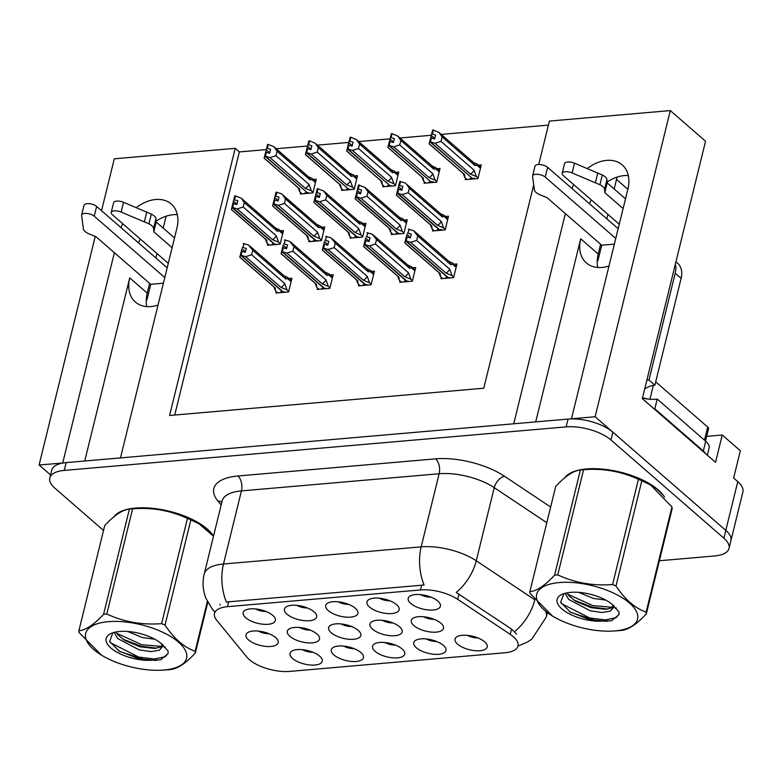 <?xml version="1.0" encoding="UTF-8"?>
<svg xmlns="http://www.w3.org/2000/svg" width="782" height="782" viewBox="0 0 782 782"><rect width="100%" height="100%" fill="white"/><g stroke="black" fill="none" stroke-linecap="round" stroke-linejoin="round"><path stroke-width="1.17" d="M146.801 306.603A35.366 24.936 131 0 1 147.221 293.103L149.616 283.348M158.023 305.078A35.366 24.936 131 0 1 150.926 306.573A35.366 24.936 131 0 1 135.384 302.057A35.366 24.936 131 0 1 129.724 277.884L84.739 461.009M597.78 267.493A35.366 24.936 131 0 1 598.201 253.984L600.596 244.238M535.719 421.889L580.703 238.764A35.366 24.936 -49 0 0 586.363 262.947A35.366 24.936 -49 0 0 601.905 267.464A35.366 24.936 -49 0 0 609.002 265.968M272.82 615.414A16.578 6.93 -166.2 0 0 257.689 609.207A16.578 6.93 -166.2 0 0 244.267 610.928A16.578 6.93 -166.2 0 0 245.753 617.76A16.578 6.93 -166.2 0 0 265.274 624.378A16.578 6.93 -166.2 0 0 275.215 618.533A16.578 6.93 -166.2 0 0 272.82 615.414M358.264 630.4A16.578 6.93 -166.2 0 0 343.132 624.192A16.578 6.93 -166.2 0 0 329.711 625.923A16.578 6.93 -166.2 0 0 331.197 632.746A16.578 6.93 -166.2 0 0 350.717 639.363A16.578 6.93 -166.2 0 0 360.658 633.518A16.578 6.93 -166.2 0 0 358.264 630.4M360.913 652.569A16.578 6.93 -166.2 0 0 345.771 646.362A16.578 6.93 -166.2 0 0 332.36 648.082A16.578 6.93 -166.2 0 0 333.846 654.915A16.578 6.93 -166.2 0 0 353.356 661.533A16.578 6.93 -166.2 0 0 363.307 655.687A16.578 6.93 -166.2 0 0 360.913 652.569M399.592 626.812A16.578 6.93 -166.2 0 0 384.461 620.605A16.578 6.93 -166.2 0 0 371.039 622.335A16.578 6.93 -166.2 0 0 372.525 629.168A16.578 6.93 -166.2 0 0 392.036 635.786A16.578 6.93 -166.2 0 0 401.987 629.93A16.578 6.93 -166.2 0 0 399.592 626.812M355.331 608.259A16.578 6.93 -166.2 0 0 340.19 602.052A16.578 6.93 -166.2 0 0 326.778 603.772A16.578 6.93 -166.2 0 0 328.264 610.605A16.578 6.93 -166.2 0 0 347.775 617.223A16.578 6.93 -166.2 0 0 357.726 611.377A16.578 6.93 -166.2 0 0 355.331 608.259M319.662 656.147A16.578 6.93 -166.2 0 0 304.521 649.94A16.578 6.93 -166.2 0 0 291.109 651.66A16.578 6.93 -166.2 0 0 292.585 658.493A16.578 6.93 -166.2 0 0 312.106 665.111A16.578 6.93 -166.2 0 0 322.057 659.265A16.578 6.93 -166.2 0 0 319.662 656.147M437.842 601.104A16.578 6.93 -166.2 0 0 422.7 594.897A16.578 6.93 -166.2 0 0 409.289 596.617A16.578 6.93 -166.2 0 0 410.765 603.45A16.578 6.93 -166.2 0 0 430.286 610.068A16.578 6.93 -166.2 0 0 440.237 604.222A16.578 6.93 -166.2 0 0 437.842 601.104M443.423 645.414A16.578 6.93 -166.2 0 0 428.282 639.207A16.578 6.93 -166.2 0 0 414.871 640.927A16.578 6.93 -166.2 0 0 416.347 647.76A16.578 6.93 -166.2 0 0 435.867 654.378A16.578 6.93 -166.2 0 0 445.818 648.532A16.578 6.93 -166.2 0 0 443.423 645.414M316.935 633.987A16.578 6.93 -166.2 0 0 301.803 627.78A16.578 6.93 -166.2 0 0 288.392 629.5A16.578 6.93 -166.2 0 0 289.868 636.333A16.578 6.93 -166.2 0 0 309.389 642.951A16.578 6.93 -166.2 0 0 319.33 637.105A16.578 6.93 -166.2 0 0 316.935 633.987M396.582 604.682A16.578 6.93 -166.2 0 0 381.45 598.474A16.578 6.93 -166.2 0 0 368.029 600.195A16.578 6.93 -166.2 0 0 369.515 607.028A16.578 6.93 -166.2 0 0 389.035 613.645A16.578 6.93 -166.2 0 0 398.976 607.8A16.578 6.93 -166.2 0 0 396.582 604.682M314.081 611.837A16.578 6.93 -166.2 0 0 298.939 605.63A16.578 6.93 -166.2 0 0 285.528 607.35A16.578 6.93 -166.2 0 0 287.004 614.183A16.578 6.93 -166.2 0 0 306.524 620.8A16.578 6.93 -166.2 0 0 316.475 614.955A16.578 6.93 -166.2 0 0 314.081 611.837M440.921 623.234A16.578 6.93 -166.2 0 0 425.779 617.027A16.578 6.93 -166.2 0 0 412.368 618.748A16.578 6.93 -166.2 0 0 413.844 625.58A16.578 6.93 -166.2 0 0 433.365 632.198A16.578 6.93 -166.2 0 0 443.316 626.353A16.578 6.93 -166.2 0 0 440.921 623.234M275.616 637.574A16.578 6.93 -166.2 0 0 260.474 631.357A16.578 6.93 -166.2 0 0 247.063 633.088A16.578 6.93 -166.2 0 0 248.539 639.92A16.578 6.93 -166.2 0 0 268.06 646.538A16.578 6.93 -166.2 0 0 278.011 640.683A16.578 6.93 -166.2 0 0 275.616 637.574M402.163 648.992A16.578 6.93 -166.2 0 0 387.031 642.784A16.578 6.93 -166.2 0 0 373.61 644.505A16.578 6.93 -166.2 0 0 375.096 651.338A16.578 6.93 -166.2 0 0 394.617 657.955A16.578 6.93 -166.2 0 0 404.558 652.11A16.578 6.93 -166.2 0 0 402.163 648.992M484.674 641.836A16.578 6.93 -166.2 0 0 469.542 635.629A16.578 6.93 -166.2 0 0 456.121 637.35A16.578 6.93 -166.2 0 0 457.607 644.182A16.578 6.93 -166.2 0 0 477.128 650.8A16.578 6.93 -166.2 0 0 487.069 644.954A16.578 6.93 -166.2 0 0 484.674 641.836M513.373 636.744A29.833 12.473 -166.2 0 0 510.226 634.368L457.695 599.335A29.833 12.473 -166.2 0 0 420.511 589.941L227.494 606.676A29.833 12.473 -166.2 0 0 214.483 613.45A29.833 12.473 -166.2 0 0 216.692 620.234L246.956 657.203A29.833 12.473 -166.2 0 0 289.682 671.415L504.977 652.745A29.833 12.473 -166.2 0 0 517.987 645.971A29.833 12.473 -166.2 0 0 513.373 636.744M706.684 436.356L722.245 435.007L740.339 450.745L733.633 478.046L737.778 481.644A33.157 13.851 -166.2 0 1 742.9 491.898L730.926 540.645A33.157 13.851 -166.2 0 0 725.804 530.392L595.112 416.738L571.466 418.79L627.887 189.078A35.366 24.936 -49 0 0 622.228 164.894A35.366 24.936 -49 0 0 587.243 168.57M573.753 184.65A35.366 24.936 -49 0 0 571.955 188.511M628.308 175.569A35.366 24.936 -49 0 0 607.125 182.069M591.26 199.869A35.366 24.936 -49 0 0 589.462 203.74M62.883 463.042L39.1 464.967L50.537 474.909M565.357 213.584L513.725 423.795L120.487 457.9L176.908 228.188A35.366 24.936 -49 0 0 171.238 204.014A35.366 24.936 -49 0 0 136.264 207.68M722.245 435.007L715.54 462.309L642.325 398.634L705.55 141.239L670.311 110.585L595.112 416.738M266.222 149.597L239.351 151.923L235.206 148.326L114.299 158.814L101.543 210.729M95.228 236.438L39.1 464.967M114.377 252.703L62.736 462.915M122.774 223.76A35.366 24.936 -49 0 0 120.975 227.63M538.72 164.523L549.394 121.073L670.311 110.585M235.206 148.326L169.586 415.477L483.775 388.224L533.676 185.08M616.509 179.44L627.838 189.293M155.853 257.962L156.957 253.485M163.194 228.09L166.107 216.213M606.832 218.843L607.937 214.376M614.173 188.98L617.086 177.094M548.407 125.12L441.204 134.416M431.234 135.276L399.954 137.994M389.983 138.854L358.694 141.571M348.733 142.441L317.443 145.149M307.473 146.019L276.193 148.727M467.46 635.355A9.941 4.154 -166.2 0 0 477.949 637.936M384.949 642.511A9.941 4.154 -166.2 0 0 395.438 645.091M258.402 631.094A9.941 4.154 -166.2 0 0 268.881 633.674M423.707 616.754A9.941 4.154 -166.2 0 0 434.186 619.334M296.867 605.366A9.941 4.154 -166.2 0 0 307.346 607.937M379.368 598.21A9.941 4.154 -166.2 0 0 389.856 600.781M299.721 627.516A9.941 4.154 -166.2 0 0 310.21 630.087M426.21 638.933A9.941 4.154 -166.2 0 0 436.688 641.514M420.628 594.633A9.941 4.154 -166.2 0 0 431.107 597.204M302.438 649.676A9.941 4.154 -166.2 0 0 312.927 652.247M338.117 601.788A9.941 4.154 -166.2 0 0 348.596 604.359M382.378 620.341A9.941 4.154 -166.2 0 0 392.857 622.922M343.699 646.098A9.941 4.154 -166.2 0 0 354.178 648.669M341.05 623.928A9.941 4.154 -166.2 0 0 351.538 626.499M255.606 608.943A9.941 4.154 -166.2 0 0 266.095 611.514M239.351 151.923L174.728 415.027M341.89 188.99L341.538 190.388L354.178 189.293L357.53 175.647L354.529 175.901M383.141 185.412L382.799 186.81L395.428 185.715L398.781 172.069L395.79 172.323M424.391 181.835L424.049 183.232L436.679 182.138L440.031 168.492L437.04 168.746M465.652 178.257L465.3 179.655L477.939 178.56L481.292 164.914L478.291 165.168M300.63 192.567L300.288 193.965L312.917 192.871L316.27 179.225L313.279 179.479M309.095 240.309L308.753 241.706L321.382 240.612L324.735 226.966L321.734 227.22M350.346 236.731L350.004 238.129L362.633 237.034L365.986 223.388L362.995 223.642M391.596 233.153L391.254 234.551L403.893 233.456L407.246 219.81L404.245 220.065M432.857 229.576L432.514 230.973L445.144 229.879L448.497 216.233L445.505 216.487M267.835 243.886L267.493 245.284L280.122 244.189L283.475 230.543L280.484 230.798M317.551 288.05L317.209 289.448L329.838 288.353L333.191 274.707L330.2 274.961M358.811 284.472L358.459 285.87L371.098 284.775L374.451 271.129L371.45 271.383M400.061 280.894L399.719 282.292L412.349 281.197L415.701 267.552L412.71 267.806M441.312 277.317L440.97 278.715L453.609 277.62L456.962 263.974L453.961 264.228M276.3 291.627L275.958 293.025L288.587 291.93L291.94 278.284L288.949 278.539M138.482 242.85A35.366 24.936 131 0 1 140.281 238.979M156.146 221.179A35.366 24.936 131 0 1 177.328 214.688M664.495 497.069A53.049 22.17 -166.2 0 0 658.209 489.874A53.049 22.17 -166.2 0 0 606.822 469.591A53.049 22.17 -166.2 0 0 564.946 477.616M199.733 524.184L190.867 519.874A59.676 24.936 -166.2 0 0 187.455 518.437C170.417 510.519 152.138 507.303 132.627 508.799L137.554 508.466A51.944 21.701 -166.2 0 1 198.53 523.441L213.515 536.178A53.049 22.17 -166.2 0 0 207.23 528.994A53.049 22.17 -166.2 0 0 155.843 508.701A53.049 22.17 -166.2 0 0 113.967 516.736M227.494 606.676L228.686 601.817L226.409 602.16A38.68 22.16 -95 0 1 223.486 564.018L421.175 546.862A44.203 18.475 13.8 0 1 476.267 560.782A38.68 23.01 123.7 0 1 456.209 592.473L511.536 629.051L516.619 634.134M659.373 560.753L714.553 555.973A33.157 13.851 -166.2 0 0 729.01 548.446L730.926 540.645A33.157 13.851 -166.2 0 0 725.804 530.392L612.853 432.163A33.157 13.851 -166.2 0 0 568.045 419.084L66.167 462.612A33.157 13.851 -166.2 0 0 51.71 470.138L49.794 477.939A33.157 13.851 -166.2 0 0 54.926 488.193L103.517 530.45M228.686 601.817L424.098 585.014A38.68 22.16 85 0 1 421.175 546.862L439.142 473.745L241.442 490.891A44.203 18.475 -166.2 0 0 222.176 500.91L222.225 500.705M220.426 605.043L219.869 604.369M729.01 548.446A33.157 13.851 -166.2 0 0 723.888 538.192L610.938 439.963A33.157 13.851 -166.2 0 0 566.129 426.884L64.251 470.412A33.157 13.851 -166.2 0 0 49.794 477.939M241.834 251.569L241.345 251.335L240.954 252.703L241.912 248.803L245.411 251.843M281.344 292.566L280.64 291.95L282.625 291.784L240.582 255.215L239.81 257.229L274.58 287.473A7.517 5.298 -49 0 0 275.186 287.903L239.839 257.161L241.912 248.803M285.674 292.185L282.986 291.745L240.944 255.186L241.902 251.286L245.284 252.332L246.242 248.432L242.303 247.435M288.724 291.383L287.053 289.936L284.736 283.543L251.648 254.756L252.742 250.279L285.841 279.057L287.463 278.451L287.698 277.473L283.837 275.694M277.737 292.879L275.508 290.933L273.837 286.818M251.648 254.756L245.616 256.662L240.944 255.186M241.13 255.167L242.088 251.266M241.54 251.315L240.582 255.215M241.345 251.335L240.397 255.235M287.053 289.936L280.963 287.395L245.616 256.662M280.963 287.395A7.517 5.298 -49 0 0 284.736 283.543M243.261 243.534L248.49 244.962L252.742 250.279M285.841 279.057A7.517 5.298 -49 0 0 284.443 276.124L249.673 245.89M244.004 243.466L243.046 247.366M275.508 290.933L275.186 287.903M233.456 201.062L231.384 209.42L234.805 195.793L233.456 201.062L236.946 204.102M266.73 240.162A7.517 5.298 131 0 1 266.124 239.732L231.345 209.488L266.73 240.162L267.043 243.192L269.272 245.137M267.043 243.192L265.372 239.077M280.259 243.642L278.597 242.195L276.281 235.793L243.182 207.015L244.287 202.538L277.375 231.316L278.998 230.71L279.233 229.732L275.372 227.953M277.375 231.316A7.517 5.298 131 0 0 275.987 228.383L241.208 198.149L234.805 195.793M243.182 207.015L237.151 208.921L232.674 207.425L233.632 203.525L236.829 204.591L237.787 200.691L233.847 199.693M277.209 244.443L274.531 244.004L232.479 207.445L233.632 203.525M272.879 244.825L272.185 244.209L274.169 244.033L231.931 207.494M234.59 199.625L235.548 195.725M241.208 198.149L244.287 202.538M278.597 242.195L272.498 239.654A7.517 5.298 -49 0 0 276.281 235.793M272.498 239.654L237.151 208.921M233.075 203.574L232.117 207.474M313.054 192.323L311.392 190.876L305.293 188.335L269.946 157.602L265.274 156.126L307.316 192.685L310.004 193.125M265.274 156.126L266.232 152.226L269.624 153.272L270.582 149.372L267.376 148.306L268.334 144.406L267.6 144.475L266.242 149.743L269.741 152.783M265.46 156.107L266.418 152.207M266.242 149.743L264.14 158.169L298.91 188.413A7.517 5.298 131 0 0 299.516 188.843L299.838 191.873L298.167 187.758M265.685 152.275L264.727 156.165M307.033 192.431L264.912 156.156M306.955 192.714L304.97 192.89L305.674 193.496M311.392 190.876L309.066 184.474L275.978 155.696L269.946 157.602M305.293 188.335A7.517 5.298 -49 0 0 309.066 184.474M308.167 176.634L312.028 178.413L311.793 179.391L315.449 182.577M268.334 144.406L274.003 146.83L308.773 177.064A7.517 5.298 131 0 1 310.171 179.997L311.793 179.391M274.003 146.83L277.082 151.219L310.171 179.997M275.978 155.696L277.082 151.219M267.376 148.306L266.642 148.375M299.516 188.843L264.169 158.101L267.6 144.475M299.838 191.873L302.067 193.819M604.535 189.361L606.93 179.616L607.194 182.91L604.799 192.655L604.535 189.361A11.056 4.614 -166.2 0 0 599.921 184.728L572.131 172.949A7.058 2.952 13.8 0 0 562.18 173.34A7.058 2.952 13.8 0 0 563.265 175.53L619.256 224.219M614.369 244.121L601.72 245.216L597.888 260.817L597.223 260.865M705.902 453.922A22.101 9.237 -166.2 0 0 703.311 450.979L654.817 408.81A22.101 9.237 13.8 0 1 654.123 408.898M707.368 455.202L709.127 448.066A22.101 9.237 -166.2 0 0 705.706 441.224L657.212 399.055L654.817 408.81M647.428 398.976A5.523 2.307 -166.2 0 0 642.472 398.077A22.101 9.237 -166.2 0 0 657.212 399.055M646.812 380.365A22.101 15.581 131 0 1 648.962 380.052L654.876 385.194A22.101 15.581 -49 0 0 644.72 388.898M654.876 385.194L681.122 278.333A22.101 15.581 -49 0 0 677.583 263.221L675.941 261.794M648.962 380.052L675.208 273.192A22.101 15.581 -49 0 0 675.345 264.218M615.766 238.442L545.22 177.094A7.058 2.952 13.8 0 0 537.83 174.327A7.058 2.952 13.8 0 0 532.61 175.911A7.058 2.952 13.8 0 0 532.581 176.38L534.448 190.407A11.056 4.614 -166.2 0 0 540.372 194.933L547.048 197.67L601.72 245.216M545.22 177.094L547.615 167.338A7.058 2.952 -166.2 0 0 540.225 164.582A7.058 2.952 -166.2 0 0 535.005 166.155L532.61 175.911M547.615 167.338L618.161 228.696M607.194 182.91L625.492 198.824M623.098 208.579L604.799 192.655M606.93 179.616A11.056 4.614 -166.2 0 0 602.316 174.972L574.526 163.203A7.058 2.952 -166.2 0 0 564.575 163.594L562.18 173.34M602.316 174.972L599.921 184.728M597.741 172.988L595.346 182.744M283.084 247.992L282.605 247.757L282.214 249.126L283.172 245.225L286.662 248.265M322.595 288.988L321.891 288.372L323.885 288.196L281.833 251.638L281.061 253.651L315.84 283.895A7.517 5.298 -49 0 0 316.446 284.325L281.1 253.583L283.172 245.225M326.925 288.607L324.247 288.167L282.194 251.608L283.152 247.708L286.544 248.754L287.502 244.854L283.563 243.857M329.975 287.805L328.313 286.359L325.996 279.956L292.898 251.178L294.003 246.701L327.091 275.479L328.714 274.873L328.948 273.896L325.087 272.116M318.988 289.301L316.759 287.356L315.322 283.866M292.898 251.178L286.867 253.085L282.194 251.608M282.39 251.589L283.348 247.689M282.791 247.738L281.833 251.638M282.605 247.757L281.647 251.657M328.313 286.359L322.213 283.817L286.867 253.085M322.213 283.817A7.517 5.298 -49 0 0 325.996 279.956M284.521 239.957L289.741 241.384L294.003 246.701M327.091 275.479A7.517 5.298 -49 0 0 325.703 272.547L290.924 242.312M285.264 239.888L284.306 243.789M316.759 287.356L316.446 284.325M324.335 244.414L323.856 244.18L323.465 245.548L324.422 241.648L327.912 244.688M363.855 285.41L363.151 284.795L365.135 284.619L323.093 248.06L322.311 250.074L357.091 280.318A7.517 5.298 -49 0 0 357.697 280.748L322.35 250.005L324.422 241.648M368.185 285.029L365.497 284.589L323.455 248.031L324.413 244.131L327.795 245.177L328.753 241.276L324.813 240.279M371.235 284.228L369.563 282.781L367.247 276.378L334.158 247.601L335.253 243.124L368.351 271.901L369.964 271.295L370.199 270.318L366.347 268.539M360.238 285.723L358.019 283.778L356.338 279.663M334.158 247.601L328.127 249.507L323.455 248.031M323.64 248.011L324.598 244.111M324.051 244.16L323.093 248.06M323.856 244.18L322.898 248.07M369.563 282.781L363.474 280.239L328.127 249.507M363.474 280.239A7.517 5.298 -49 0 0 367.247 276.378M325.771 236.379L331.001 237.806L335.253 243.124M368.351 271.901A7.517 5.298 -49 0 0 366.953 268.969L332.174 238.735M326.514 236.311L325.556 240.211M358.019 283.778L357.697 280.748M365.595 240.836L365.116 240.592L364.715 241.97L365.673 238.07L369.172 241.11M405.105 281.823L404.402 281.217L406.386 281.041L364.344 244.483L363.571 246.496L398.341 276.74A7.517 5.298 -49 0 0 398.947 277.17L363.601 246.428L365.673 238.07M409.436 281.452L406.748 281.012L364.705 244.453L365.663 240.553L369.045 241.599L370.003 237.699L366.074 236.692M412.485 280.65L410.814 279.203L408.497 272.801L375.409 244.023L376.504 239.546L409.602 268.324L411.224 267.718L411.459 266.74L407.598 264.961M401.498 282.136L399.27 280.2L397.598 276.085M375.409 244.023L369.378 245.929L364.705 244.453M364.891 244.434L365.849 240.533M365.302 240.582L364.344 244.483M365.116 240.592L364.158 244.492M410.814 279.203L404.724 276.662L369.378 245.929M404.724 276.662A7.517 5.298 -49 0 0 408.497 272.801M367.032 232.801L372.252 234.229L376.504 239.546M409.602 268.324A7.517 5.298 -49 0 0 408.204 265.391L373.434 235.157M367.765 232.733L366.807 236.633M399.27 280.2L398.947 277.17M406.845 237.259L406.366 237.014L405.975 238.393L406.933 234.492L410.423 237.532M446.356 278.245L445.662 277.639L447.646 277.463L405.594 240.905L404.822 242.919L439.601 273.153A7.517 5.298 -49 0 0 440.207 273.583L404.861 242.85L406.933 234.492M450.696 277.874L448.008 277.434L405.956 240.876L406.914 236.975L410.306 238.021L411.264 234.121L407.324 233.114M453.736 277.072L452.074 275.626L449.758 269.223L416.659 240.445L417.764 235.969L450.852 264.746L452.475 264.14L452.71 263.163L448.858 261.383M442.749 278.558L440.52 276.623L438.849 272.507M416.659 240.445L410.628 242.342L405.956 240.876M406.151 240.856L407.109 236.956M406.552 237.005L405.594 240.905M406.366 237.014L405.408 240.915M452.074 275.626L445.984 273.084L410.628 242.342M445.984 273.084A7.517 5.298 -49 0 0 449.758 269.223M408.282 229.214L413.502 230.651L417.764 235.969M450.852 264.746A7.517 5.298 -49 0 0 449.464 261.814L414.685 231.57M409.025 229.155L408.067 233.056M440.52 276.623L440.207 273.583M274.707 197.484L272.635 205.842L276.056 192.216L274.707 197.484L278.197 200.524M307.981 236.584A7.517 5.298 131 0 1 307.375 236.154L272.595 205.91L307.981 236.584L308.303 239.615L310.522 241.56M308.303 239.615L306.622 235.499M321.519 240.064L319.848 238.618L317.531 232.215L284.443 203.437L285.538 198.96L318.636 227.738L320.249 227.132L320.483 226.154L316.632 224.375M318.636 227.738A7.517 5.298 131 0 0 317.238 224.805L281.285 193.643L276.056 192.216M284.443 203.437L278.412 205.343L273.925 203.848L274.883 199.948L278.079 201.013L279.037 197.113L275.098 196.116M318.47 240.866L315.781 240.426L273.739 203.867L274.883 199.948M314.139 241.247L313.435 240.631L315.42 240.455L273.182 203.916M275.841 196.047L276.799 192.147M282.458 194.571L285.538 198.96M319.848 238.618L313.758 236.076A7.517 5.298 -49 0 0 317.531 232.215M313.758 236.076L278.412 205.343M274.335 199.996L273.377 203.897M315.957 193.907L313.885 202.264L317.316 188.638L315.957 193.907L319.457 196.947M349.231 233.007A7.517 5.298 131 0 1 348.625 232.577L313.856 202.333L349.231 233.007L349.554 236.037L351.783 237.982M349.554 236.037L347.882 231.922M362.77 236.487L361.098 235.04L358.782 228.637L325.693 199.86L326.798 195.383L359.886 224.16L361.509 223.554L361.743 222.577L357.882 220.798M359.886 224.16A7.517 5.298 131 0 0 358.488 221.228L323.719 190.994L317.316 188.638M325.693 199.86L319.662 201.766L315.175 200.27L316.133 196.37L319.339 197.435L320.297 193.535L316.358 192.538M359.72 237.288L357.032 236.848L314.99 200.29L316.133 196.37M355.39 237.66L354.686 237.054L356.67 236.878L314.442 200.329M317.091 192.47L318.049 188.57M323.719 190.994L326.798 195.383M361.098 235.04L355.008 232.498A7.517 5.298 -49 0 0 358.782 228.637M355.008 232.498L319.662 201.766M315.586 196.419L314.628 200.319M357.218 190.329L355.145 198.687L358.567 185.051L357.218 190.329L360.707 193.369M390.492 229.419A7.517 5.298 131 0 1 389.886 228.989L355.106 198.755L390.492 229.419L390.805 232.459L393.033 234.395M390.805 232.459L389.133 228.344M404.02 232.909L402.359 231.462L400.042 225.06L366.944 196.282L368.048 191.805L401.137 220.583L402.759 219.977L402.994 218.999L399.143 217.22M401.137 220.583A7.517 5.298 131 0 0 399.749 217.65L364.969 187.406L358.567 185.051M366.944 196.282L360.913 198.178L356.436 196.693L357.394 192.792L360.59 193.858L361.548 189.958L357.609 188.951M400.98 233.71L398.292 233.271L356.24 196.712L357.394 192.792M396.64 234.082L395.946 233.476L397.93 233.3L355.693 196.751M358.352 188.892L359.309 184.992M364.969 187.406L368.048 191.805M402.359 231.462L396.269 228.921A7.517 5.298 -49 0 0 400.042 225.06M396.269 228.921L360.913 198.178M356.836 192.841L355.878 196.741M398.468 186.751L396.396 195.109L399.817 181.473L398.468 186.751L401.958 189.791M431.742 225.842A7.517 5.298 131 0 1 431.136 225.411L396.366 195.177L431.742 225.842L432.065 228.882L434.293 230.817M432.065 228.882L430.383 224.766M445.281 229.331L443.609 227.885L441.292 221.482L408.204 192.704L409.299 188.227L442.397 217.005L444.02 216.399L444.244 215.421L440.393 213.642M442.397 217.005A7.517 5.298 131 0 0 440.999 214.073L405.047 182.9L399.817 181.473M408.204 192.704L402.173 194.601L397.686 193.115L398.644 189.215L401.84 190.28L402.798 186.38L398.859 185.373M442.231 230.133L441.527 229.517L439.543 229.693L397.5 193.125L398.644 189.215M437.9 230.504L437.197 229.898L439.181 229.722L396.943 193.174M399.602 185.314L400.56 181.414M406.22 183.829L409.299 188.227M443.609 227.885L437.519 225.343A7.517 5.298 -49 0 0 441.292 221.482M437.519 225.343L402.173 194.601M397.901 189.273L398.39 189.518M398.097 189.264L397.139 193.164M354.305 188.745L352.643 187.299L346.553 184.757L311.197 154.025L306.524 152.549L348.577 189.107L351.265 189.547M306.524 152.549L307.482 148.648L310.874 149.694L311.832 145.794L308.636 144.729L309.594 140.828L308.851 140.897L307.502 146.166L310.992 149.206M306.72 152.529L307.678 148.629M307.502 146.166L305.391 154.592L340.17 184.835A7.517 5.298 131 0 0 340.776 185.266L341.089 188.296L339.417 184.181M306.935 148.688L305.977 152.588M348.283 188.853L306.163 152.578M348.215 189.136L346.231 189.312L346.925 189.918M352.643 187.299L350.326 180.896L317.228 152.119L311.197 154.025M346.553 184.757A7.517 5.298 -49 0 0 350.326 180.896M349.427 173.057L353.278 174.836L353.044 175.813L356.7 179M309.594 140.828L315.254 143.243L350.033 173.487A7.517 5.298 131 0 1 351.421 176.419L353.044 175.813M315.254 143.243L318.333 147.642L351.421 176.419M317.228 152.119L318.333 147.642M308.636 144.729L307.893 144.787M340.776 185.266L305.43 154.523L308.851 140.897M341.089 188.296L343.318 190.231M395.565 185.168L393.893 183.721L387.804 181.18L352.457 150.437L347.785 148.971L389.827 185.53L392.515 185.969M347.785 148.971L348.743 145.071L352.125 146.117L353.083 142.216L349.886 141.151L350.844 137.251L350.101 137.309L348.752 142.588L352.252 145.628M347.97 148.951L348.928 145.051M348.752 142.588L346.651 151.014L381.421 181.248A7.517 5.298 131 0 0 382.027 181.678L382.349 184.718L380.678 180.603M348.185 145.11L347.228 149.01M389.534 185.275L347.423 149M389.465 185.559L387.481 185.735L388.185 186.341M393.893 183.721L391.577 177.319L358.488 148.541L352.457 150.437M387.804 181.18A7.517 5.298 -49 0 0 391.577 177.319M390.677 169.479L394.539 171.258L394.304 172.236L397.96 175.422M350.844 137.251L356.504 139.665L391.283 169.909A7.517 5.298 131 0 1 392.681 172.842L394.304 172.236M356.504 139.665L359.583 144.064L392.681 172.842M358.488 148.541L359.583 144.064M349.886 141.151L349.143 141.21M382.027 181.678L346.68 150.946L350.101 137.309M382.349 184.718L384.578 186.654M436.815 181.59L435.154 180.143L429.054 177.602L393.708 146.86L389.035 145.384L431.078 181.952L433.062 181.776L433.766 182.392M389.035 145.384L389.993 141.483L393.385 142.539L394.343 138.639L391.137 137.573L392.095 133.673L391.362 133.732L390.013 139.01L393.502 142.05M389.221 145.374L390.179 141.474M390.013 139.01L387.901 147.436L422.671 177.67A7.517 5.298 131 0 0 423.287 178.1L423.6 181.141L422.163 177.651M389.446 141.532L388.488 145.432M430.794 181.698L388.674 145.423M430.716 181.981L428.732 182.157L429.435 182.763M435.154 180.143L432.827 173.741L399.739 144.963L393.708 146.86M429.054 177.602A7.517 5.298 -49 0 0 432.827 173.741M431.928 165.901L435.789 167.68L435.554 168.658L439.21 171.845M392.095 133.673L397.764 136.088L432.534 166.331A7.517 5.298 131 0 1 433.932 169.264L435.554 168.658M397.764 136.088L400.843 140.486L433.932 169.264M399.739 144.963L400.843 140.486M391.137 137.573L390.404 137.632M423.287 178.1L387.931 147.368L391.362 133.732M423.6 181.141L425.828 183.076M478.076 178.013L476.404 176.566L470.314 174.024L434.968 143.282L430.286 141.806L472.338 178.374L474.322 178.198L475.026 178.814M430.286 141.806L431.244 137.906L434.636 138.961L435.594 135.061L432.397 133.996L433.355 130.095L432.612 130.154L431.263 135.433L434.753 138.473M430.481 141.796L431.439 137.896M431.263 135.433L429.152 143.859L463.931 174.093A7.517 5.298 131 0 0 464.537 174.523L464.85 177.563L463.179 173.448M430.696 137.955L429.738 141.855M472.045 178.12L429.934 141.845M471.976 178.404L469.992 178.579L470.696 179.186M476.404 176.566L474.088 170.163L440.989 141.386L434.968 143.282M470.314 174.024A7.517 5.298 -49 0 0 474.088 170.163M473.188 162.324L477.04 164.103L476.805 165.08L480.461 168.257M433.355 130.095L439.015 132.51L473.794 162.754A7.517 5.298 131 0 1 475.182 165.686L476.805 165.08M439.015 132.51L442.094 136.909L475.182 165.686M440.989 141.386L442.094 136.909M432.397 133.996L431.654 134.054M464.537 174.523L429.191 143.79L432.612 130.154M464.85 177.563L467.079 179.498M582.033 469.796A52.492 21.935 13.8 0 1 657.75 489.913A52.492 21.935 13.8 0 1 662.344 494.674M567.136 475.906A52.492 21.935 13.8 0 1 572.913 472.328M705.53 441.077L708.551 428.771A5.523 2.307 -166.2 0 0 707.7 427.06L655.697 381.841M559.316 582.561A51.944 21.701 -166.2 0 0 552.503 616.04A51.944 21.701 -166.2 0 0 613.479 631.015A51.944 21.701 -166.2 0 0 614.906 630.908A51.944 21.701 -166.2 0 0 629.52 603.059A51.944 21.701 -166.2 0 0 559.316 582.561M641.846 480.754L616.001 585.982C624.847 599.403 634.886 608.132 646.108 612.159A59.676 24.936 -166.2 0 1 646.323 613.87L672.168 508.652A59.676 24.936 -166.2 0 0 671.953 506.941L650.712 485.075L641.846 480.754A59.676 24.936 -166.2 0 0 638.435 479.317C621.397 471.399 603.118 468.183 583.607 469.679L557.762 574.897A59.676 24.936 -166.2 0 0 556.149 575.024A59.676 24.936 -166.2 0 0 554.565 575.181L580.41 469.962C573.362 470.725 565.122 476.238 555.689 486.502L529.844 591.72C536.892 590.948 545.132 585.435 554.565 575.181M529.844 591.72A59.676 24.936 -166.2 0 0 530.059 593.43L552.503 616.04M646.323 613.87C636.959 624.085 628.708 629.598 621.592 630.409A59.676 24.936 -166.2 0 1 620.018 630.566A59.676 24.936 -166.2 0 1 618.406 630.693L613.479 631.015M650.712 485.065L649.51 484.332A51.944 21.701 -166.2 0 0 588.533 469.356L583.607 469.679A59.676 24.936 -166.2 0 0 581.994 469.806A59.676 24.936 -166.2 0 0 580.41 469.962M578.602 592.345L593.274 598.406L605.806 600.117M565.112 593.284L568.719 599.432L590.234 610.781L602.101 612.502L610.361 611.065L612.863 607.809L612.599 604.73M566.882 592.883L569.482 596.343L575.796 601.319L590.997 607.692L605.542 609.325L611.113 607.966L612.98 606.431M590.439 594.271L594.76 595.483M570.586 592.365A30.879 12.903 -166.2 0 0 561.906 594.428A30.879 12.903 -166.2 0 0 563.666 610.341A30.879 12.903 -166.2 0 0 597.976 621.24L611.495 620.771L619.021 614.574L619.07 611.935L611.964 604.242A30.879 12.903 -166.2 0 0 570.586 592.365M563.861 593.655L560.665 602.267L570.508 612.306L597.976 621.24M611.964 604.242L614.369 606.48L610.361 611.065M616.001 585.982A59.676 24.936 -166.2 0 0 612.589 584.545L638.435 479.317M646.108 612.159L671.953 506.941M557.762 574.897C574.799 582.825 593.079 586.031 612.589 584.545M567.673 594.154L592.746 605.6L612.159 607.291M561.202 603.469L589.706 617.985L605.219 619.901L616.021 617.721L619.08 614.339M564.643 593.421L565.298 594.027M573.949 600.097L592.365 607.155L607.634 609.07M615.151 608.24L616.275 607.917M569.658 611.759L589.325 619.53L607.125 621.367M153.555 228.481L155.95 218.725L156.214 222.02L153.819 231.775L153.555 228.481A11.056 4.614 -166.2 0 0 148.942 223.838L121.151 212.069A7.058 2.952 13.8 0 0 111.2 212.46A7.058 2.952 13.8 0 0 112.285 214.639L168.277 263.339M163.389 283.231L150.74 284.325L146.908 299.926L146.244 299.985M164.787 277.561L94.241 216.203A7.058 2.952 13.8 0 0 86.851 213.447A7.058 2.952 13.8 0 0 81.621 215.021A7.058 2.952 13.8 0 0 81.602 215.5L83.469 229.517A11.056 4.614 -166.2 0 0 89.392 234.043L96.069 236.78L150.74 284.325M94.241 216.203L96.636 206.458A7.058 2.952 -166.2 0 0 89.246 203.691A7.058 2.952 -166.2 0 0 84.016 205.275L81.621 215.021M96.636 206.458L167.182 267.806M156.214 222.02L174.513 237.943M172.118 247.689L153.819 231.775M155.95 218.725A11.056 4.614 -166.2 0 0 151.337 214.092L123.546 202.313A7.058 2.952 -166.2 0 0 113.595 202.704L111.2 212.46M151.337 214.092L148.942 223.838M146.762 212.108L144.367 221.853M131.014 508.916A59.676 24.936 -166.2 0 0 129.431 509.072C122.383 509.844 114.143 515.358 104.71 525.612L78.865 630.83C85.912 630.067 94.153 624.544 103.586 614.29A59.676 24.936 -166.2 0 1 105.169 614.144A59.676 24.936 -166.2 0 1 106.782 614.017L132.627 508.799A59.676 24.936 -166.2 0 0 131.014 508.916A52.492 21.935 13.8 0 1 206.771 529.033A52.492 21.935 13.8 0 1 211.365 533.793M116.156 515.015A52.492 21.935 13.8 0 1 121.933 511.438M108.336 621.68A51.944 21.701 -166.2 0 0 101.523 655.15A51.944 21.701 -166.2 0 0 162.5 670.125A51.944 21.701 -166.2 0 0 163.927 670.018A51.944 21.701 -166.2 0 0 178.54 642.169A51.944 21.701 -166.2 0 0 108.336 621.68M78.865 630.83A59.676 24.936 -166.2 0 0 79.08 632.55L101.523 655.15M207.787 602.326L195.344 652.99C185.979 663.195 177.729 668.708 170.613 669.529A59.676 24.936 -166.2 0 1 169.039 669.675A59.676 24.936 -166.2 0 1 167.426 669.803L162.5 670.125M127.622 631.465L142.295 637.516L154.826 639.236M114.133 632.403L117.74 638.552L139.255 649.901L151.121 651.611L159.381 650.184L161.884 646.919L161.62 643.84M115.902 631.993L118.502 635.453L124.817 640.429L140.017 646.802L154.562 648.444L160.134 647.076L162.001 645.541M139.46 633.381L143.78 634.603M119.607 631.485A30.879 12.903 -166.2 0 0 110.927 633.547A30.879 12.903 -166.2 0 0 112.686 649.451A30.879 12.903 -166.2 0 0 146.996 660.36L160.515 659.881L168.042 653.684L168.091 651.054L160.984 643.351A30.879 12.903 -166.2 0 0 119.607 631.485M112.882 632.775L109.685 641.377L119.529 651.416L146.996 660.36M160.984 643.351L163.389 645.6L159.381 650.184M103.586 614.29L129.431 509.072M190.867 519.874L165.022 625.092A59.676 24.936 -166.2 0 0 161.61 623.655L187.455 518.437M195.344 652.99A59.676 24.936 -166.2 0 0 195.129 651.269L207.357 601.495M165.022 625.092C173.868 638.523 183.907 647.242 195.129 651.269M106.782 614.017C123.82 621.934 142.099 625.15 161.61 623.655M116.694 633.273L141.767 644.72L161.18 646.401M110.223 642.579L138.727 657.095L154.24 659.021L165.041 656.841L168.101 653.459M113.664 632.53L114.319 633.137M122.969 639.217L141.386 646.264L156.654 648.18M164.171 647.349L165.295 647.027M118.678 650.868L138.346 658.649L156.146 660.477M129.724 277.884L147.221 293.103M580.703 238.764L598.201 253.984M510.226 634.368L511.536 629.051M737.778 481.644L723.888 538.192M457.695 599.335L459.005 594.017M420.511 589.941L421.703 585.083M534.771 599.95A38.68 23.01 123.7 0 1 514.585 631.641M214.894 611.778A38.68 30.703 140.7 0 1 212.254 609.022L205.959 598.416C202.831 590.498 202.245 582.375 204.21 574.037A44.203 18.475 13.8 0 1 223.486 564.018L241.442 490.891A11.056 6.334 85 0 0 237.924 475.994L435.623 458.848A55.258 23.089 13.8 0 1 504.488 476.248L550.645 507.029M546.794 522.708L494.234 487.655L476.267 560.782L534.517 599.628M545.728 611.377A44.203 18.475 13.8 0 1 546.295 617.018L547.371 612.648M221.159 505.045L217.934 501.096A55.258 23.089 13.8 0 1 237.924 475.994M610.938 439.963L612.853 432.163M566.129 426.884L568.045 419.084M64.251 470.412L66.167 462.612M504.488 476.248A11.056 6.569 -56.3 0 0 494.234 487.655A44.203 18.475 -166.2 0 0 439.142 473.745A11.056 6.334 85 0 0 435.623 458.848M221.893 502.064A11.056 8.768 -39.3 0 0 217.934 501.096M287.463 278.451L291.119 281.637M278.998 230.71L282.654 233.896M705.706 441.224L703.311 450.979M675.208 273.192L681.122 278.333M572.131 172.949L574.526 163.203M328.714 274.873L332.37 278.06M369.964 271.295L373.63 274.482M411.224 267.718L414.88 270.904M452.475 264.14L456.131 267.327M320.249 227.132L323.914 230.319M361.509 223.554L365.165 226.741M402.759 219.977L406.415 223.163M444.02 216.399L447.675 219.586M653.341 385.399L649.94 399.231M707.7 427.06L704.474 440.158M121.151 212.069L123.546 202.313M212.254 609.022L214.806 612.14M517.967 646.059L527.078 642.257L531.858 639.089L546.295 617.018M204.21 574.037L222.176 500.91M287.708 277.463L291.363 280.64M279.242 229.722L282.898 232.899M312.038 178.404L315.693 181.58M328.958 273.886L332.614 277.063M315.087 283.24L315.312 283.866M370.209 270.308L373.874 273.485M411.469 266.73L415.125 269.907M452.719 263.153L456.375 266.33M320.503 226.145L324.159 229.322M361.753 222.567L365.409 225.744M403.004 218.989L406.66 222.166M444.264 215.412L447.92 218.589M353.288 174.826L356.944 178.003M394.548 171.248L398.204 174.425M435.799 167.671L439.455 170.847M421.928 177.025L422.153 177.651M477.049 164.093L480.705 167.27M613.587 605.463L614.369 606.48M162.607 644.573L163.389 645.6"/></g></svg>
